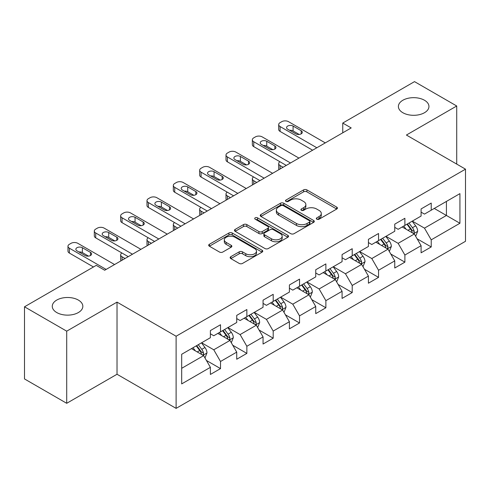 <?xml version="1.0" encoding="UTF-8"?>
<svg xmlns="http://www.w3.org/2000/svg" width="490" height="490" viewBox="0 0 490 490"><rect width="100%" height="100%" fill="white"/><g stroke="black" fill="none" stroke-linecap="round" stroke-linejoin="round"><path stroke-width="0.73" d="M316.803 219.195A1.642 0.949 0 0 0 319.125 219.195L336.734 209.028A2.346 1.354 0 0 0 337.42 208.072A2.346 1.354 0 0 0 336.734 207.117L306.899 189.893A2.346 1.354 0 0 0 303.586 189.893L285.976 200.061A1.642 0.949 0 0 0 285.499 200.729A1.642 0.949 0 0 0 285.976 201.402A1.642 0.949 0 0 0 288.298 201.402L290.576 200.085A7.497 4.33 0 0 1 301.185 200.085L303.671 201.519A7.497 4.33 0 0 1 305.864 204.581A7.497 4.33 0 0 1 303.671 207.644L301.393 208.961A1.642 0.949 0 0 0 300.909 209.628A1.642 0.949 0 0 0 301.393 210.296A1.642 0.949 0 0 0 303.708 210.296L305.987 208.985A7.497 4.33 0 0 1 316.595 208.985L319.082 210.418A7.497 4.33 0 0 1 321.281 213.481A7.497 4.33 0 0 1 319.082 216.543L316.803 217.854A1.642 0.949 0 0 0 316.32 218.528A1.642 0.949 0 0 0 316.803 219.195L316.803 217.854M78.357 300.076A15.282 8.82 0 0 0 61.703 298.159A15.282 8.82 0 0 0 52.271 306.311A15.282 8.82 0 0 0 56.748 312.553A15.282 8.82 0 0 0 73.402 314.464A15.282 8.82 0 0 0 82.835 306.311A15.282 8.82 0 0 0 78.357 300.076M424.475 100.248A15.282 8.82 0 0 0 407.821 98.337A15.282 8.82 0 0 0 398.388 106.483A15.282 8.82 0 0 0 402.86 112.725A15.282 8.82 0 0 0 419.514 114.636A15.282 8.82 0 0 0 428.946 106.483A15.282 8.82 0 0 0 424.475 100.248M230.833 256.68A2.346 1.354 0 0 0 230.147 257.636A2.346 1.354 0 0 0 230.833 258.591L239.2 263.424A2.346 1.354 0 0 0 242.519 263.424L262.07 252.136A2.346 1.354 0 0 0 262.756 251.18A2.346 1.354 0 0 0 262.07 250.219L232.242 233.001A2.346 1.354 0 0 0 228.928 233.001L209.371 244.29A2.346 1.354 0 0 0 208.685 245.245A2.346 1.354 0 0 0 209.371 246.201L219.483 252.038A2.346 1.354 0 0 0 222.797 252.038L231.164 247.205A2.346 1.354 0 0 0 231.85 246.25A2.346 1.354 0 0 0 231.164 245.294L226.153 242.397A6.272 3.62 0 0 1 224.316 239.837A6.272 3.62 0 0 1 228.187 236.492A6.272 3.62 0 0 1 235.016 237.282L254.659 248.62A6.272 3.62 0 0 1 256.49 251.18A6.272 3.62 0 0 1 252.62 254.524A6.272 3.62 0 0 1 245.79 253.734L242.519 251.848A2.346 1.354 0 0 0 239.2 251.848L230.833 256.68L230.833 258.591M117.024 302.122L66.707 331.166L24.5 306.801L24.5 378.935L66.707 403.301L117.024 374.256L176.112 408.372L176.112 336.238L117.024 302.122L117.024 374.256M456.723 164.095L456.723 105.999L406.406 135.044L465.5 169.16L176.112 336.238M456.723 105.999L414.509 81.628L342.755 123.057L342.755 132.802M24.5 306.801L96.254 265.372L104.695 270.247L351.195 127.933L342.755 123.057M290.742 233.669A2.346 1.354 0 0 0 294.055 233.669L313.612 222.38A2.346 1.354 0 0 0 314.298 221.419A2.346 1.354 0 0 0 313.612 220.463L283.784 203.24A2.346 1.354 0 0 0 280.47 203.24L260.913 214.534A2.346 1.354 0 0 0 260.227 215.49A2.346 1.354 0 0 0 260.913 216.445L290.742 233.669M255.854 219.551A1.642 0.949 0 0 1 257.513 219.783L257.513 217.836L287.844 235.341A2.346 1.354 0 0 1 288.53 236.296A2.346 1.354 0 0 1 287.844 237.258L268.287 248.546A2.346 1.354 0 0 1 264.974 248.546L235.145 231.323L235.145 229.412A2.346 1.354 0 0 0 234.459 230.367A2.346 1.354 0 0 0 235.145 231.323M235.145 229.412L243.512 224.579A2.346 1.354 0 0 1 246.825 224.579L258.922 231.562A2.346 1.354 0 0 0 262.236 231.562L267.791 228.358A2.346 1.354 0 0 0 268.477 227.403A2.346 1.354 0 0 0 267.791 226.441L255.192 219.171A1.642 0.949 0 0 1 254.714 218.503A1.642 0.949 0 0 1 255.725 217.627A1.642 0.949 0 0 1 257.513 217.836M176.112 408.372L465.5 241.294L465.5 169.16M206.419 360.462L220.518 368.603L220.518 361.485L236.725 352.126L236.725 359.244L246.856 353.394L246.856 346.277L263.063 336.918L263.063 344.035L273.193 338.186L273.193 331.075L289.406 321.716L289.406 328.833L299.537 322.984L299.537 315.866L315.744 306.507L315.744 313.625L325.875 307.775L325.875 300.658L342.081 291.299L342.081 298.416L352.212 292.567L352.212 285.456L368.419 276.097L368.419 283.214L378.55 277.365L378.55 270.247L394.756 260.888L394.756 268.006L404.887 262.156L404.887 255.039L421.094 245.68L421.094 252.797L431.225 246.948L431.225 239.837L459.926 223.262L459.926 193.63L446.421 201.427L446.421 215.465L459.926 223.262M220.518 368.603L210.388 374.452L210.388 367.335L181.686 383.903L181.686 354.27L210.388 337.702L210.388 330.585L220.518 324.735L220.518 331.853L236.725 322.494L236.725 315.376L246.856 309.527L246.856 316.644L263.063 307.285L263.063 300.174L273.193 294.325L273.193 301.436L289.406 292.083L289.406 284.966L299.537 279.116L299.537 286.233L315.744 276.875L315.744 269.757L325.875 263.908L325.875 271.025L342.081 261.666L342.081 254.555L352.212 248.706L352.212 255.817L368.419 246.464L368.419 239.347L378.55 233.497L378.55 240.614L394.756 231.256L394.756 224.138L404.887 218.289L404.887 225.406L421.094 216.047L421.094 208.936L431.225 203.087L431.225 210.198L459.926 193.63M217.817 333.408L229.975 340.428L213.763 349.787L201.611 342.767M210.388 333.8L213.763 335.748L220.518 331.853M213.763 349.787L220.518 361.485M229.975 340.428L236.725 352.126M244.155 318.206L256.313 325.225L240.106 334.578L227.948 327.565M236.725 318.592L240.106 320.546L246.856 316.644M240.106 334.578L246.856 346.277M256.313 325.225L263.063 336.918M270.492 302.998L282.65 310.017L266.444 319.376L254.286 312.357M263.063 303.39L266.444 305.337L273.193 301.436M266.444 319.376L273.193 331.075M282.65 310.017L289.406 321.716M296.83 287.789L308.988 294.809L292.781 304.168L280.623 297.148M289.406 288.181L292.781 290.129L299.537 286.233M292.781 304.168L299.537 315.866M308.988 294.809L315.744 306.507M323.173 272.587L335.325 279.606L319.119 288.959L306.961 281.946M315.744 272.973L319.119 274.927L325.875 271.025M319.119 288.959L325.875 300.658M335.325 279.606L342.081 291.299M349.511 257.379L361.663 264.398L345.456 273.757L333.298 266.738M342.081 257.771L345.456 259.718L352.212 255.817M345.456 273.757L352.212 285.456M361.663 264.398L368.419 276.097M375.848 242.17L388.007 249.19L371.794 258.549L359.642 251.529M368.419 242.562L371.794 244.51L378.55 240.614M371.794 258.549L378.55 270.247M388.007 249.19L394.756 260.888M402.186 226.968L414.344 233.987L398.137 243.34L385.979 236.327M394.756 227.354L398.137 229.308L404.887 225.406M398.137 243.34L404.887 255.039M414.344 233.987L421.094 245.68M434.263 208.446L446.421 215.465L424.475 228.138L412.317 221.119M421.094 212.152L424.475 214.099L431.225 210.198M424.475 228.138L431.225 239.837M66.707 331.166L66.707 403.301M181.686 368.309L203.638 355.636L191.48 348.617M203.638 355.636L210.388 367.335M417.131 238.808L431.225 246.948M390.787 254.016L404.887 262.156M364.45 269.224L378.55 277.365M338.112 284.433L352.212 292.567M311.775 299.635L325.875 307.775M285.437 314.843L299.537 322.984M259.1 330.052L273.193 338.186M232.762 345.254L246.856 353.394M317.459 219.428L319.082 218.491A7.497 4.33 0 0 0 321.281 215.429L321.281 213.481M305.864 204.581L305.864 206.529A7.497 4.33 0 0 1 303.671 209.591L302.048 210.529M336.697 209.046L306.899 191.841A2.346 1.354 0 0 0 303.586 191.841L286.632 201.629M313.582 222.399L283.784 205.194A2.346 1.354 0 0 0 280.47 205.194L260.943 216.464M309.472 222.093A1.642 0.949 0 0 0 309.95 221.419A1.642 0.949 0 0 0 309.472 220.751L283.287 205.635A1.642 0.949 0 0 0 280.966 205.635L278.565 207.019A7.497 4.33 0 0 0 276.366 210.081A7.497 4.33 0 0 0 278.565 213.144L296.462 223.477A7.497 4.33 0 0 0 307.065 223.477L309.472 222.093L309.472 224.04A1.642 0.949 0 0 0 309.95 223.373L309.95 221.419M276.366 210.081L276.366 212.035A7.497 4.33 0 0 0 278.565 215.092L278.565 213.144M309.472 224.04L307.065 225.431A7.497 4.33 0 0 1 296.462 225.431L278.565 215.092M235.175 231.341L243.512 226.527L243.512 224.579M268.477 227.403L268.477 229.351A2.346 1.354 0 0 1 267.791 230.306L262.236 233.516A2.346 1.354 0 0 1 258.922 233.516L246.825 226.527A2.346 1.354 0 0 0 243.512 226.527M257.513 219.783L287.814 237.276M271.478 238.814A6.272 3.62 0 0 0 278.308 239.598A6.272 3.62 0 0 0 282.179 236.254A6.272 3.62 0 0 0 280.341 233.693L273.426 229.7A2.346 1.354 0 0 0 270.113 229.7L264.557 232.903A2.346 1.354 0 0 0 263.871 233.859A2.346 1.354 0 0 0 264.557 234.814L271.478 238.814L271.478 240.762A6.272 3.62 0 0 0 278.308 241.546A6.272 3.62 0 0 0 282.179 238.201L282.179 236.254M263.871 233.859L263.871 235.806A2.346 1.354 0 0 0 264.557 236.768L264.557 234.814M271.478 240.762L264.557 236.768M256.49 251.18L256.49 253.128A6.272 3.62 0 0 1 252.62 256.472A6.272 3.62 0 0 1 245.79 255.688L242.519 253.796A2.346 1.354 0 0 0 239.2 253.796L230.864 258.61M224.316 239.837L224.316 241.791A6.272 3.62 0 0 0 226.153 244.351L226.153 242.397M231.133 247.223L226.153 244.351M262.04 252.154L232.242 234.949A2.346 1.354 0 0 0 228.928 234.949L209.401 246.219M415.679 236.296L417.682 231.237A6.327 3.651 -120 0 0 415.667 225.847L412.182 221.198M406.106 229.228L403.742 226.068M283.073 167.262L280.084 165.534L280.084 168.989M279.086 169.565A4.777 2.756 180 0 1 278.688 168.462L278.688 163.587A4.777 2.756 0 0 0 280.084 165.534M413.364 233.418L414.13 232.609L414.271 231.507A6.327 3.651 -120 0 0 412.458 227.703L408.972 223.048M407.386 223.961L411.251 229.124A3.222 1.862 60 0 1 411.839 230.104L414.271 231.507M406.945 224.218L410.43 228.873A6.327 3.651 60 0 1 412.243 232.677M279.919 161.737A4.777 2.756 0 0 0 278.688 163.587M316.84 147.766L280.084 126.549A4.777 2.756 -0 0 1 278.688 124.595A4.777 2.756 -0 0 1 280.084 122.647L281.775 121.673A4.777 2.756 -0 0 1 288.524 121.673L325.28 142.89M278.688 124.595L278.688 129.47A4.777 2.756 180 0 0 280.084 131.418L312.62 150.203M287.679 129.176A3.822 2.205 180 0 1 286.564 127.621A3.822 2.205 180 0 1 288.922 125.581A3.822 2.205 180 0 1 293.087 126.059L301.191 130.738A3.822 2.205 180 0 1 302.305 132.3A3.822 2.205 180 0 1 299.947 134.334A3.822 2.205 180 0 1 295.789 133.856L287.679 129.176M289.67 130.328A3.822 2.205 180 0 1 293.087 130.934L299.2 134.462M389.336 251.505L391.345 246.439A6.327 3.651 -120 0 0 389.329 241.056L385.844 236.4M379.768 244.436L377.398 241.276M256.736 182.47L253.746 180.743L253.746 184.191M252.748 184.773A4.777 2.756 180 0 1 252.35 183.67L252.35 178.795A4.777 2.756 0 0 0 253.746 180.743M387.026 248.626L387.792 247.818L387.933 246.715A6.327 3.651 -120 0 0 386.12 242.905L382.635 238.256M381.049 239.169L384.913 244.332A3.222 1.862 60 0 1 385.501 245.312L387.933 246.715M380.608 239.426L384.093 244.075A6.327 3.651 60 0 1 385.906 247.885M253.581 176.945A4.777 2.756 0 0 0 252.35 178.795M362.998 266.707L365.007 261.648A6.327 3.651 -120 0 0 362.986 256.258L359.507 251.609M353.431 259.645L351.06 256.484M230.398 197.672L227.409 195.951L227.409 199.399M226.405 199.975A4.777 2.756 180 0 1 226.006 198.873L226.006 194.003A4.777 2.756 0 0 0 227.409 195.951M360.689 263.834L361.455 263.02L361.589 261.917A6.327 3.651 -120 0 0 359.783 258.114L356.297 253.459M354.711 254.377L358.576 259.535A3.222 1.862 60 0 1 359.164 260.515L361.589 261.917M354.27 254.629L357.755 259.284A6.327 3.651 60 0 1 359.568 263.087M227.244 192.154A4.777 2.756 0 0 0 226.006 194.003M290.503 162.974L253.746 141.751A4.777 2.756 -0 0 1 252.35 139.803A4.777 2.756 -0 0 1 253.746 137.855L255.437 136.882A4.777 2.756 -0 0 1 262.187 136.882L298.943 158.099M252.35 139.803L252.35 144.679A4.777 2.756 180 0 0 253.746 146.626L286.283 165.412M261.341 144.385A3.822 2.205 180 0 1 260.227 142.823A3.822 2.205 180 0 1 262.585 140.789A3.822 2.205 180 0 1 266.744 141.267L274.853 145.947A3.822 2.205 180 0 1 275.968 147.502A3.822 2.205 180 0 1 273.61 149.542A3.822 2.205 180 0 1 269.445 149.064L261.341 144.385M263.332 145.53A3.822 2.205 180 0 1 266.744 146.136L272.863 149.671M264.165 178.182L227.409 156.959A4.777 2.756 -0 0 1 226.006 155.012A4.777 2.756 -0 0 1 227.409 153.058L229.093 152.084A4.777 2.756 -0 0 1 235.849 152.084L272.605 173.307M226.006 155.012L226.006 159.881A4.777 2.756 180 0 0 227.409 161.835L259.939 180.614M235.004 159.593A3.822 2.205 180 0 1 233.883 158.031A3.822 2.205 180 0 1 236.241 155.992A3.822 2.205 180 0 1 240.406 156.469L248.51 161.149A3.822 2.205 180 0 1 249.631 162.711A3.822 2.205 180 0 1 247.272 164.75A3.822 2.205 180 0 1 243.107 164.273L235.004 159.593M236.995 160.738A3.822 2.205 180 0 1 240.406 161.345L246.525 164.879M336.661 281.915L338.67 276.856A6.327 3.651 -120 0 0 336.648 271.466L333.163 266.817M327.093 274.847L324.723 271.687M204.054 212.881L201.071 211.159L201.071 214.608M200.067 215.184A4.777 2.756 180 0 1 199.669 214.081L199.669 209.206A4.777 2.756 0 0 0 201.071 211.159M334.345 279.037L335.117 278.228L335.252 277.126A6.327 3.651 -120 0 0 333.445 273.322L329.96 268.667M328.374 269.58L332.238 274.743A3.222 1.862 60 0 1 332.826 275.723L335.252 277.126M327.933 269.837L331.418 274.492A6.327 3.651 60 0 1 333.231 278.296M200.906 207.356A4.777 2.756 0 0 0 199.669 209.206M310.323 297.124L312.332 292.065A6.327 3.651 -120 0 0 310.311 286.675L306.826 282.019M300.75 290.055L298.386 286.895M177.717 228.089L174.728 226.362L174.728 229.81M173.73 230.392A4.777 2.756 180 0 1 173.331 229.289L173.331 224.414A4.777 2.756 0 0 0 174.728 226.362M308.008 294.245L308.78 293.437L308.914 292.334A6.327 3.651 -120 0 0 307.101 288.524L303.622 283.875M302.036 284.788L305.901 289.951A3.222 1.862 60 0 1 306.483 290.931L308.914 292.334M301.595 285.045L305.08 289.694A6.327 3.651 60 0 1 306.887 293.504M174.569 222.564A4.777 2.756 0 0 0 173.331 224.414M283.986 312.326L285.995 307.267A6.327 3.651 -120 0 0 283.973 301.883L280.488 297.228M274.412 305.264L272.048 302.103M151.379 243.291L148.39 241.57L148.39 245.018M147.392 245.594A4.777 2.756 180 0 1 146.994 244.492L146.994 239.622A4.777 2.756 0 0 0 148.39 241.57M281.67 309.453L282.436 308.639L282.577 307.536A6.327 3.651 -120 0 0 280.764 303.733L277.279 299.078M275.699 299.996L279.563 305.154A3.222 1.862 60 0 1 280.145 306.134L282.577 307.536M275.257 300.248L278.743 304.903A6.327 3.651 60 0 1 280.55 308.706M148.225 237.773A4.777 2.756 0 0 0 146.994 239.622M237.822 193.385L201.071 172.168A4.777 2.756 -0 0 1 199.669 170.214A4.777 2.756 -0 0 1 201.071 168.266L202.756 167.292A4.777 2.756 -0 0 1 209.512 167.292L246.268 188.509M199.669 170.214L199.669 175.089A4.777 2.756 180 0 0 201.071 177.037L233.601 195.822M208.667 174.795A3.822 2.205 180 0 1 207.546 173.239A3.822 2.205 180 0 1 209.904 171.2A3.822 2.205 180 0 1 214.069 171.678L222.172 176.357A3.822 2.205 180 0 1 223.293 177.919A3.822 2.205 180 0 1 220.935 179.953A3.822 2.205 180 0 1 216.77 179.475L208.667 174.795M210.651 175.947A3.822 2.205 180 0 1 214.069 176.553L220.188 180.081M211.484 208.593L174.728 187.37A4.777 2.756 -0 0 1 173.331 185.422A4.777 2.756 -0 0 1 174.728 183.474L176.418 182.5A4.777 2.756 -0 0 1 183.174 182.5L219.93 203.718M173.331 185.422L173.331 190.298A4.777 2.756 180 0 0 174.728 192.245L207.264 211.031M182.329 190.004A3.822 2.205 180 0 1 181.208 188.442A3.822 2.205 180 0 1 183.566 186.408A3.822 2.205 180 0 1 187.731 186.886L195.835 191.566A3.822 2.205 180 0 1 196.956 193.121A3.822 2.205 180 0 1 194.597 195.161A3.822 2.205 180 0 1 190.432 194.683L182.329 190.004M184.314 191.149A3.822 2.205 180 0 1 187.731 191.755L193.85 195.29M185.147 223.801L148.39 202.578A4.777 2.756 -0 0 1 146.994 200.631A4.777 2.756 -0 0 1 148.39 198.677L150.081 197.703A4.777 2.756 -0 0 1 156.837 197.703L193.587 218.926M146.994 200.631L146.994 205.5A4.777 2.756 180 0 0 148.39 207.454L180.926 226.233M155.992 205.212A3.822 2.205 180 0 1 154.871 203.65A3.822 2.205 180 0 1 157.229 201.611A3.822 2.205 180 0 1 161.394 202.088L169.497 206.768A3.822 2.205 180 0 1 170.618 208.33A3.822 2.205 180 0 1 168.26 210.369A3.822 2.205 180 0 1 164.095 209.892L155.992 205.212M157.976 206.357A3.822 2.205 180 0 1 161.394 206.964L167.507 210.498M257.648 327.534L259.657 322.475A6.327 3.651 -120 0 0 257.636 317.085L254.151 312.436M248.075 320.466L245.711 317.306M125.042 258.5L122.053 256.778L122.053 260.227M121.055 260.803A4.777 2.756 180 0 1 120.656 259.7L120.656 254.825A4.777 2.756 0 0 0 122.053 256.778M255.333 324.656L256.099 323.847L256.239 322.745A6.327 3.651 -120 0 0 254.426 318.941L250.941 314.286M249.355 315.205L253.226 320.362A3.222 1.862 60 0 1 253.808 321.342L256.239 322.745M248.914 315.456L252.399 320.111A6.327 3.651 60 0 1 254.212 323.915M121.888 252.975A4.777 2.756 0 0 0 120.656 254.825M158.809 239.004L122.053 217.787A4.777 2.756 -0 0 1 120.656 215.833A4.777 2.756 -0 0 1 122.053 213.885L123.743 212.911A4.777 2.756 -0 0 1 130.493 212.911L167.249 234.128M120.656 215.833L120.656 220.708A4.777 2.756 180 0 0 122.053 222.656L154.589 241.441M129.654 220.414A3.822 2.205 180 0 1 128.533 218.859A3.822 2.205 180 0 1 130.891 216.819A3.822 2.205 180 0 1 135.056 217.297L143.16 221.976A3.822 2.205 180 0 1 144.274 223.538A3.822 2.205 180 0 1 141.916 225.571A3.822 2.205 180 0 1 137.757 225.094L129.654 220.414M131.638 221.566A3.822 2.205 180 0 1 135.056 222.172L141.169 225.7M231.305 342.743L233.314 337.684A6.327 3.651 -120 0 0 231.298 332.293L227.813 327.639M221.737 335.675L219.373 332.514M228.995 339.864L229.761 339.055L229.902 337.953A6.327 3.651 -120 0 0 228.089 334.143L224.604 329.494M223.017 330.407L226.882 335.57A3.222 1.862 60 0 1 227.47 336.55L229.902 337.953M222.576 330.664L226.061 335.313A6.327 3.651 60 0 1 227.875 339.123M132.472 254.212L95.715 232.989A4.777 2.756 -0 0 1 94.319 231.041A4.777 2.756 -0 0 1 95.715 229.093L97.406 228.12A4.777 2.756 -0 0 1 104.156 228.12L140.912 249.337M94.319 231.041L94.319 235.917A4.777 2.756 180 0 0 95.715 237.864L128.251 256.65M103.31 235.623A3.822 2.205 180 0 1 102.196 234.061A3.822 2.205 180 0 1 104.554 232.027A3.822 2.205 180 0 1 108.713 232.505L116.822 237.185A3.822 2.205 180 0 1 117.937 238.74A3.822 2.205 180 0 1 115.579 240.78A3.822 2.205 180 0 1 111.42 240.302L103.31 235.623M105.301 236.768A3.822 2.205 180 0 1 108.713 237.374L114.832 240.909M204.967 357.945L206.976 352.886A6.327 3.651 -120 0 0 204.961 347.502L201.476 342.847M195.4 350.883L193.029 347.722M202.658 355.072L203.424 354.258L203.564 353.155A6.327 3.651 -120 0 0 201.751 349.352L198.266 344.697M196.68 345.615L200.545 350.773A3.222 1.862 60 0 1 201.133 351.753L203.564 353.155M196.239 345.866L199.724 350.522A6.327 3.651 60 0 1 201.537 354.325M106.134 269.42L69.378 248.197A4.777 2.756 -0 0 1 67.975 246.25A4.777 2.756 -0 0 1 69.378 244.296L71.062 243.322A4.777 2.756 -0 0 1 77.818 243.322L114.574 264.545M67.975 246.25L67.975 251.119A4.777 2.756 180 0 0 69.378 253.073L93.468 266.983M76.973 250.831A3.822 2.205 180 0 1 75.858 249.269A3.822 2.205 180 0 1 78.216 247.23A3.822 2.205 180 0 1 82.375 247.707L90.479 252.387A3.822 2.205 180 0 1 91.599 253.949A3.822 2.205 180 0 1 89.241 255.988A3.822 2.205 180 0 1 85.076 255.511L76.973 250.831M78.963 251.976A3.822 2.205 180 0 1 82.375 252.583L88.494 256.117M319.082 218.491L319.082 216.543M301.393 210.296L301.393 208.961M303.671 209.591L303.671 207.644M285.976 201.402L285.976 200.061M303.586 191.841L303.586 189.893M306.899 191.841L306.899 189.893M336.734 209.028L336.734 207.117M260.913 216.445L260.913 214.534M280.47 205.194L280.47 203.24M283.784 205.194L283.784 203.24M313.612 222.38L313.612 220.463M296.462 225.431L296.462 223.477M307.065 225.431L307.065 223.477M246.825 226.527L246.825 224.579M258.922 233.516L258.922 231.562M262.236 233.516L262.236 231.562M267.791 230.306L267.791 228.358M287.844 237.258L287.844 235.341M239.2 253.796L239.2 251.848M242.519 253.796L242.519 251.848M245.79 255.688L245.79 253.734M231.164 247.205L231.164 245.294M209.371 246.201L209.371 244.29M228.928 234.949L228.928 233.001M232.242 234.949L232.242 233.001M262.07 252.136L262.07 250.219M413.719 233.626L417.645 231.36M412.458 227.703L415.667 225.847M407.956 230.3L410.43 228.873M280.084 131.418L280.084 126.549M293.087 126.059L293.087 130.934M301.191 130.738L301.191 133.856M387.382 248.828L391.308 246.562M386.12 242.905L389.329 241.056M381.618 245.502L384.093 244.075M361.038 264.036L364.964 261.77M359.783 258.114L362.986 256.258M355.281 260.711L357.755 259.284M253.746 146.626L253.746 141.751M266.744 141.267L266.744 146.136M274.853 145.947L274.853 149.064M227.409 161.835L227.409 156.959M240.406 156.469L240.406 161.345M248.51 161.149L248.51 164.273M334.701 279.245L338.627 276.979M333.445 273.322L336.648 271.466M328.943 275.919L331.418 274.492M308.363 294.447L312.289 292.181M307.101 288.524L310.311 286.675M302.606 291.121L305.08 289.694M282.026 309.656L285.952 307.389M280.764 303.733L283.973 301.883M276.262 306.33L278.743 304.903M201.071 177.037L201.071 172.168M214.069 171.678L214.069 176.553M222.172 176.357L222.172 179.475M174.728 192.245L174.728 187.37M187.731 186.886L187.731 191.755M195.835 191.566L195.835 194.683M148.39 207.454L148.39 202.578M161.394 202.088L161.394 206.964M169.497 206.768L169.497 209.892M255.688 324.864L259.614 322.598M254.426 318.941L257.636 317.085M249.925 321.538L252.399 320.111M122.053 222.656L122.053 217.787M135.056 217.297L135.056 222.172M143.16 221.976L143.16 225.094M229.351 340.066L233.277 337.8M228.089 334.143L231.298 332.293M223.587 336.74L226.061 335.313M95.715 237.864L95.715 232.989M108.713 232.505L108.713 237.374M116.822 237.185L116.822 240.302M203.013 355.274L206.933 353.008M201.751 349.352L204.961 347.502M197.25 351.949L199.724 350.522M69.378 253.073L69.378 248.197M82.375 247.707L82.375 252.583M90.479 252.387L90.479 255.511"/></g></svg>
